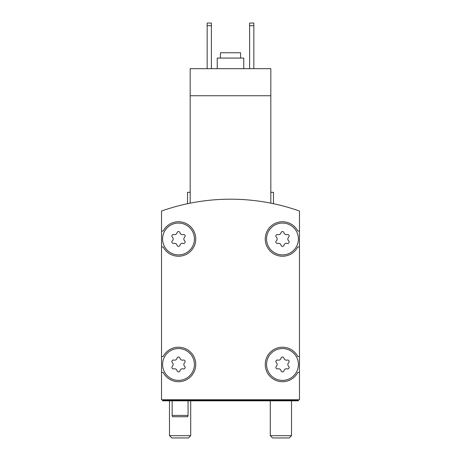 <?xml version="1.0" encoding="UTF-8"?>
<svg xmlns="http://www.w3.org/2000/svg" width="461" height="461" viewBox="0 0 461 461"><rect width="100%" height="100%" fill="white"/><g stroke="black" fill="none" stroke-linecap="round" stroke-linejoin="round"><path stroke-width="0.69" d="M270.82 203.163C274.347 203.883 274.347 203.883 270.82 203.163C274.347 203.883 274.347 203.883 270.82 203.163C274.347 203.883 274.347 203.883 270.82 203.163C274.347 203.883 274.347 203.883 270.82 203.163L270.82 95.738L190.18 95.738L190.18 203.163C186.653 203.883 186.653 203.883 190.18 203.163C186.653 203.883 186.653 203.883 190.18 203.163C186.653 203.883 186.653 203.883 190.18 203.163C186.653 203.883 186.653 203.883 190.18 203.163M270.82 95.738L270.82 68.677L190.18 68.677L190.18 95.738M187.523 203.71L187.523 192.3L190.18 192.3M299.471 211.029A206.92 206.92 0 0 0 161.529 211.029L161.529 399.75L299.471 399.75L299.471 211.029M298.411 364.467A15.916 15.916 0 0 0 274.537 350.683A15.916 15.916 0 0 0 274.537 378.25A15.916 15.916 0 0 0 298.411 364.467M276.329 366.357A1.487 1.487 0 0 0 277.776 368.863A2.599 2.599 0 0 1 281.049 370.753A1.487 1.487 0 0 0 283.941 370.753A2.599 2.599 0 0 1 287.215 368.863A1.487 1.487 0 0 0 288.661 366.357A2.599 2.599 0 0 1 288.661 362.577A1.487 1.487 0 0 0 287.215 360.07A2.599 2.599 0 0 1 283.941 358.18A1.487 1.487 0 0 0 281.049 358.18A2.599 2.599 0 0 1 277.776 360.07A1.487 1.487 0 0 0 276.329 362.577A2.599 2.599 0 0 1 276.329 366.357M194.421 364.467A15.916 15.916 0 0 0 170.547 350.683A15.916 15.916 0 0 0 170.547 378.25A15.916 15.916 0 0 0 194.421 364.467M172.339 366.357A1.487 1.487 0 0 0 173.785 368.863A2.599 2.599 0 0 1 177.059 370.753A1.487 1.487 0 0 0 179.951 370.753A2.599 2.599 0 0 1 183.224 368.863A1.487 1.487 0 0 0 184.671 366.357A2.599 2.599 0 0 1 184.671 362.577A1.487 1.487 0 0 0 183.224 360.07A2.599 2.599 0 0 1 179.951 358.18A1.487 1.487 0 0 0 177.059 358.18A2.599 2.599 0 0 1 173.785 360.07A1.487 1.487 0 0 0 172.339 362.577A2.599 2.599 0 0 1 172.339 366.357M298.411 238.988A15.916 15.916 0 0 0 274.537 225.204A15.916 15.916 0 0 0 274.537 252.772A15.916 15.916 0 0 0 298.411 238.988M276.329 240.878A1.487 1.487 0 0 0 277.776 243.385A2.599 2.599 0 0 1 281.049 245.275A1.487 1.487 0 0 0 283.941 245.275A2.599 2.599 0 0 1 287.215 243.385A1.487 1.487 0 0 0 288.661 240.878A2.599 2.599 0 0 1 288.661 237.098A1.487 1.487 0 0 0 287.215 234.597A2.599 2.599 0 0 1 283.941 232.701A1.487 1.487 0 0 0 281.049 232.701A2.599 2.599 0 0 1 277.776 234.597A1.487 1.487 0 0 0 276.329 237.098A2.599 2.599 0 0 1 276.329 240.878M194.421 238.988A15.916 15.916 0 0 0 170.547 225.204A15.916 15.916 0 0 0 170.547 252.772A15.916 15.916 0 0 0 194.421 238.988M172.339 240.878A1.487 1.487 0 0 0 173.785 243.385A2.599 2.599 0 0 1 177.059 245.275A1.487 1.487 0 0 0 179.951 245.275A2.599 2.599 0 0 1 183.224 243.385A1.487 1.487 0 0 0 184.671 240.878A2.599 2.599 0 0 1 184.671 237.098A1.487 1.487 0 0 0 183.224 234.597A2.599 2.599 0 0 1 179.951 232.701A1.487 1.487 0 0 0 177.059 232.701A2.599 2.599 0 0 1 173.785 234.597A1.487 1.487 0 0 0 172.339 237.098A2.599 2.599 0 0 1 172.339 240.878M162.589 399.75L162.589 400.811L298.411 400.811L298.411 399.75M298.411 400.281L162.589 400.281M161.529 246.946L163.206 246.946A17.241 17.241 0 0 0 189.396 252.357A17.241 17.241 0 0 0 189.396 225.619A17.241 17.241 0 0 0 163.206 231.03L161.529 231.03M161.529 372.425L163.206 372.425A17.241 17.241 0 0 0 189.396 377.836A17.241 17.241 0 0 0 189.396 351.098A17.241 17.241 0 0 0 163.206 356.509L161.529 356.509M299.471 356.509L297.794 356.509A17.241 17.241 0 0 0 271.604 351.098A17.241 17.241 0 0 0 271.604 377.836A17.241 17.241 0 0 0 297.794 372.425L299.471 372.425M299.471 231.03L297.794 231.03A17.241 17.241 0 0 0 271.604 225.619A17.241 17.241 0 0 0 271.604 252.357A17.241 17.241 0 0 0 297.794 246.946L299.471 246.946M270.82 192.3L273.477 192.3L273.477 203.71M249.603 25.701L253.844 25.701L253.844 23.05L249.603 23.05L249.603 68.677M253.844 25.701L253.844 68.677M207.156 25.701L211.397 25.701L211.397 23.05L207.156 23.05L207.156 68.677M211.397 25.701L211.397 68.677M240.579 58.069L240.579 52.761L220.421 52.761L220.421 58.069M243.765 68.677L243.765 58.069L217.235 58.069L217.235 68.677M188.053 400.811L188.053 415.401L172.137 415.401L172.137 400.811M188.053 415.401L187.702 416.727L172.495 416.727L172.137 415.401M289.237 437.95L272.572 437.95L270.29 435.674L291.513 435.674L289.237 437.95M188.428 437.95L171.763 437.95L169.487 435.674L190.71 435.674L188.428 437.95M270.29 400.811L270.29 435.674M291.513 400.811L291.513 435.674M169.487 400.811L169.487 435.674M190.71 400.811L190.71 435.674"/></g></svg>
